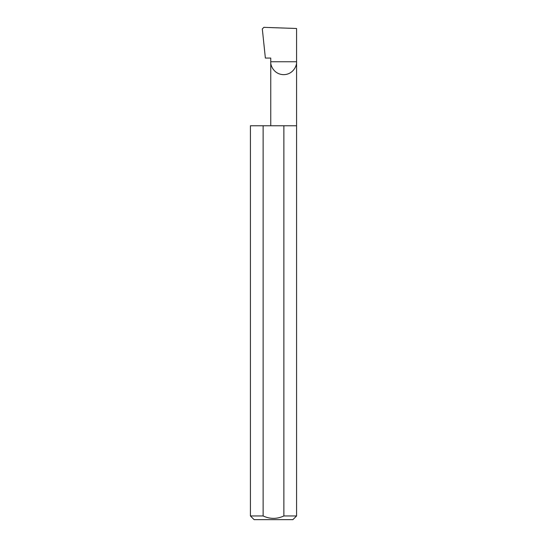<?xml version="1.0" encoding="UTF-8"?>
<svg xmlns="http://www.w3.org/2000/svg" width="547" height="547" viewBox="0 0 547 547"><rect width="100%" height="100%" fill="white"/><g stroke="black" fill="none" stroke-linecap="round" stroke-linejoin="round"><path stroke-width="0.82" d="M270.758 125.762L270.758 61.756L296.577 61.756L296.577 28.492L263.866 27.35L262.314 28.936L265.37 58.064L270.758 58.064L270.758 61.756C270.239 65.531 274.109 74.488 283.667 74.665C293.226 74.488 297.096 65.531 296.577 61.756L296.577 515.958L292.884 519.65L254.116 519.65L250.423 515.958L263.128 515.958C270.033 519.178 276.953 519.178 283.872 515.958L296.577 515.958M283.872 515.958L283.872 125.762L296.577 125.762M250.423 515.958L250.423 125.762L263.128 125.762L263.128 515.958M283.872 125.762L263.128 125.762"/></g></svg>
